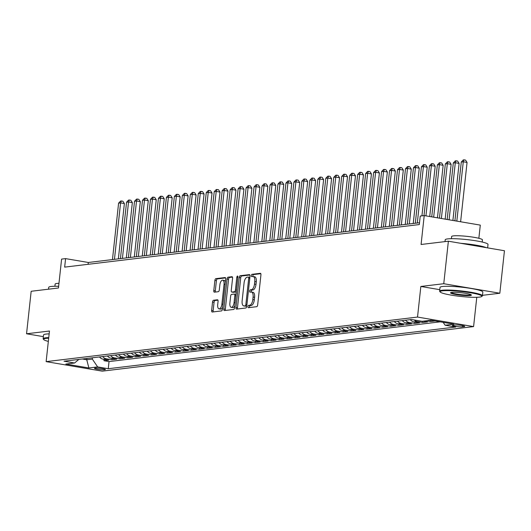 <?xml version="1.0" encoding="UTF-8"?>
<svg xmlns="http://www.w3.org/2000/svg" width="531" height="531" viewBox="0 0 531 531"><rect width="100%" height="100%" fill="white"/><g stroke="black" fill="none" stroke-linecap="round" stroke-linejoin="round"><path stroke-width="0.8" d="M247.977 306.586A1.181 0.531 -80.4 0 0 248.322 307.681A1.181 0.531 -80.4 0 0 248.395 307.688L256.705 306.686A1.693 0.763 -80.4 0 0 257.668 304.927L260.933 274.885A1.693 0.763 -80.4 0 0 260.436 273.312A1.693 0.763 -80.4 0 0 260.329 273.312L252.019 274.308A1.181 0.531 -80.4 0 0 251.349 275.543A1.181 0.531 -80.4 0 0 251.694 276.644A1.181 0.531 -80.4 0 0 251.767 276.644L252.842 276.518A5.41 2.436 -80.4 0 1 253.168 276.525A5.41 2.436 -80.4 0 1 254.767 281.556L254.495 284.058A5.41 2.436 -80.4 0 1 251.409 289.7L250.333 289.826A1.181 0.531 -80.4 0 0 249.663 291.061A1.181 0.531 -80.4 0 0 250.008 292.163A1.181 0.531 -80.4 0 0 250.081 292.163L251.156 292.037A5.41 2.436 -80.4 0 1 251.482 292.043A5.41 2.436 -80.4 0 1 253.081 297.075L252.809 299.577A5.41 2.436 -80.4 0 1 249.723 305.219L248.647 305.352A1.181 0.531 -80.4 0 0 247.977 306.586M251.482 292.043L252.995 292.302A5.41 2.436 -80.4 0 1 254.595 297.333L254.322 299.836A5.41 2.436 -80.4 0 1 251.243 305.478L250.167 305.604A1.181 0.531 -80.4 0 0 249.49 306.838A1.181 0.531 -80.4 0 0 249.53 307.549M260.814 273.691L253.539 274.567A1.181 0.531 -80.4 0 0 252.862 275.801A1.181 0.531 -80.4 0 0 252.902 276.512M253.168 276.525L254.681 276.784A5.41 2.436 -80.4 0 1 256.281 281.815L256.008 284.317A5.41 2.436 -80.4 0 1 252.929 289.959L251.853 290.085A1.181 0.531 -80.4 0 0 251.176 291.32A1.181 0.531 -80.4 0 0 251.216 292.03M104.799 369.749A5.509 0.65 -173.8 0 0 105.43 369.516A5.509 0.65 -173.8 0 0 101.295 368.434A5.509 0.65 -173.8 0 0 95.102 368.102A5.509 0.65 -173.8 0 0 94.472 368.328A5.509 0.65 -173.8 0 0 98.6 369.417A5.509 0.65 -173.8 0 0 104.799 369.749M213.515 300.261A1.693 0.763 -80.4 0 0 212.546 302.02L211.637 310.449A1.693 0.763 -80.4 0 0 212.135 312.022A1.693 0.763 -80.4 0 0 212.234 312.022L221.467 310.914A1.693 0.763 -80.4 0 0 222.429 309.155L225.695 279.114A1.693 0.763 -80.4 0 0 225.19 277.54A1.693 0.763 -80.4 0 0 225.091 277.54L215.858 278.649A1.693 0.763 -80.4 0 0 214.896 280.408L213.794 290.59A1.693 0.763 -80.4 0 0 214.292 292.163A1.693 0.763 -80.4 0 0 214.391 292.163L218.341 291.692A1.693 0.763 -80.4 0 0 219.303 289.926L219.854 284.881A4.52 2.038 -80.4 0 1 222.701 280.169A4.52 2.038 -80.4 0 1 224.042 284.377L221.892 304.157A4.52 2.038 -80.4 0 1 219.044 308.863A4.52 2.038 -80.4 0 1 217.703 304.655L218.062 301.362A1.693 0.763 -80.4 0 0 217.564 299.789A1.693 0.763 -80.4 0 0 217.464 299.783L213.515 300.261L215.028 300.519A1.693 0.763 -80.4 0 0 214.066 302.278L213.15 310.708A1.693 0.763 -80.4 0 0 213.27 311.903M482.48 295.322L499.83 293.238L443.757 283.713L448.376 241.207L421.083 244.486L424.223 215.579L420.233 216.057L419.311 224.56L64.663 267.12L65.585 258.617L61.603 259.095L58.463 287.994L31.17 291.273L26.55 333.773L43.363 336.634M443.757 283.713L420.844 286.461L417.525 317.067L46.137 361.631L49.463 331.025L26.55 333.773M235.963 307.529A1.693 0.763 -80.4 0 0 236.461 309.102A1.693 0.763 -80.4 0 0 236.56 309.108L245.793 308A1.693 0.763 -80.4 0 0 246.756 306.234L250.021 276.2A1.693 0.763 -80.4 0 0 249.524 274.627A1.693 0.763 -80.4 0 0 249.417 274.62L240.191 275.728A1.693 0.763 -80.4 0 0 239.222 277.494L235.963 307.529L237.476 307.788A1.693 0.763 -80.4 0 0 237.596 308.982M233.627 309.46L224.401 310.562A1.693 0.763 -80.4 0 1 224.294 310.562A1.693 0.763 -80.4 0 1 223.797 308.989L227.062 278.954A1.693 0.763 -80.4 0 1 228.025 277.189L231.974 276.717A1.693 0.763 -80.4 0 1 232.08 276.717A1.693 0.763 -80.4 0 1 232.578 278.29L231.25 290.47A1.693 0.763 -80.4 0 0 231.755 292.043A1.693 0.763 -80.4 0 0 231.855 292.05L234.476 291.731A1.693 0.763 -80.4 0 0 235.439 289.972L236.813 277.288A1.181 0.531 -80.4 0 1 237.563 276.054A1.181 0.531 -80.4 0 1 237.908 277.155L234.596 307.695A1.693 0.763 -80.4 0 1 233.627 309.46M448.376 241.207L504.45 250.738L499.83 293.238M104.103 359.354L103.957 360.715L108.736 360.137L103.206 359.202L106.392 358.817A6.89 6.093 -96.8 0 1 102.662 356.56M112.074 358.398L111.922 359.759L116.707 359.182L111.171 358.246L114.364 357.861A6.89 6.093 -96.8 0 1 110.634 355.604M120.039 357.443L119.893 358.803L124.672 358.226L119.143 357.29L122.329 356.905A6.89 6.093 -96.8 0 1 118.605 354.648M128.011 356.487L127.865 357.848L132.644 357.27L127.115 356.334L130.301 355.949A6.89 6.093 -96.8 0 1 126.57 353.692M135.982 355.531L135.83 356.892L140.615 356.314L135.08 355.378L138.272 354.993A6.89 6.093 -96.8 0 1 134.542 352.737M143.947 354.575L143.801 355.936L148.587 355.358L143.051 354.423L146.237 354.038A6.89 6.093 -96.8 0 1 142.514 351.781M151.919 353.613L151.773 354.973L156.552 354.403L151.023 353.46L154.209 353.082A6.89 6.093 -96.8 0 1 150.479 350.825M159.891 352.657L159.745 354.018L164.524 353.447L158.995 352.504L162.181 352.126A6.89 6.093 -96.8 0 1 158.45 349.863M167.856 351.701L167.71 353.062L172.495 352.491L166.96 351.549L170.152 351.17A6.89 6.093 -96.8 0 1 166.422 348.907M175.827 350.745L175.681 352.106L180.46 351.535L174.931 350.593L178.117 350.214A6.89 6.093 -96.8 0 1 174.394 347.951M183.799 349.79L183.653 351.15L188.432 350.579L182.903 349.637L186.089 349.259A6.89 6.093 -96.8 0 1 182.359 346.995M191.771 348.834L191.618 350.195L196.404 349.624L190.868 348.681L194.061 348.296A6.89 6.093 -96.8 0 1 190.33 346.039M199.736 347.878L199.59 349.239L204.369 348.668L198.84 347.725L202.026 347.34A6.89 6.093 -96.8 0 1 198.302 345.084M207.707 346.922L207.561 348.283L212.34 347.712L206.811 346.77L209.997 346.385A6.89 6.093 -96.8 0 1 206.267 344.128M215.679 345.966L215.526 347.327L220.312 346.75L214.776 345.814L217.969 345.429A6.89 6.093 -96.8 0 1 214.239 343.172M223.644 345.011L223.498 346.371L228.284 345.794L222.748 344.858L225.934 344.473A6.89 6.093 -96.8 0 1 222.21 342.216M231.616 344.055L231.47 345.415L236.249 344.838L230.72 343.902L233.905 343.517A6.89 6.093 -96.8 0 1 230.175 341.26M239.587 343.099L239.435 344.46L244.22 343.882L238.691 342.946L241.877 342.561A6.89 6.093 -96.8 0 1 238.147 340.305M247.552 342.143L247.406 343.504L252.192 342.926L246.656 341.991L249.842 341.606A6.89 6.093 -96.8 0 1 246.118 339.349M255.524 341.181L255.378 342.548L260.157 341.971L254.628 341.028L257.814 340.65A6.89 6.093 -96.8 0 1 254.09 338.393M263.495 340.225L263.349 341.586L268.128 341.015L262.599 340.072L265.785 339.694A6.89 6.093 -96.8 0 1 262.055 337.437M271.467 339.269L271.314 340.63L276.1 340.059L270.564 339.117L273.757 338.738A6.89 6.093 -96.8 0 1 270.027 336.475M279.432 338.313L279.286 339.674L284.065 339.103L278.536 338.161L281.722 337.782A6.89 6.093 -96.8 0 1 277.998 335.519M287.404 337.358L287.258 338.718L292.037 338.147L286.508 337.205L289.694 336.827A6.89 6.093 -96.8 0 1 285.963 334.563M295.375 336.402L295.223 337.762L300.008 337.192L294.473 336.249L297.665 335.864A6.89 6.093 -96.8 0 1 293.935 333.607M303.34 335.446L303.194 336.807L307.973 336.236L302.444 335.293L305.63 334.908A6.89 6.093 -96.8 0 1 301.907 332.652M311.312 334.49L311.166 335.851L315.945 335.28L310.416 334.338L313.602 333.953A6.89 6.093 -96.8 0 1 309.872 331.696M319.284 333.534L319.131 334.895L323.917 334.318L318.381 333.382L321.574 332.997A6.89 6.093 -96.8 0 1 317.843 330.74M327.249 332.579L327.103 333.939L331.888 333.362L326.353 332.426L329.539 332.041A6.89 6.093 -96.8 0 1 325.815 329.784M335.22 331.623L335.074 332.983L339.853 332.406L334.324 331.47L337.51 331.085A6.89 6.093 -96.8 0 1 333.78 328.828M343.192 330.667L343.046 332.028L347.825 331.45L342.296 330.514L345.482 330.129A6.89 6.093 -96.8 0 1 341.752 327.873M351.157 329.711L351.011 331.072L355.797 330.494L350.261 329.559L353.454 329.174A6.89 6.093 -96.8 0 1 349.723 326.917M359.129 328.749L358.983 330.116L363.762 329.539L358.233 328.603L361.419 328.218A6.89 6.093 -96.8 0 1 357.695 325.961M367.1 327.793L366.954 329.154L371.733 328.583L366.204 327.64L369.39 327.262A6.89 6.093 -96.8 0 1 365.66 325.005M375.072 326.837L374.919 328.198L379.705 327.627L374.169 326.684L377.362 326.306A6.89 6.093 -96.8 0 1 373.632 324.043M383.037 325.881L382.891 327.242L387.67 326.671L382.141 325.729L385.327 325.35A6.89 6.093 -96.8 0 1 381.603 323.087M391.008 324.926L390.862 326.286L395.641 325.715L390.112 324.773L393.298 324.395A6.89 6.093 -96.8 0 1 389.568 322.131M398.98 323.97L398.827 325.33L403.613 324.76L398.077 323.817L401.27 323.439A6.89 6.093 -96.8 0 1 397.54 321.175M406.945 323.014L406.799 324.375L411.578 323.804L406.049 322.861L409.235 322.476A6.89 6.093 -96.8 0 1 405.511 320.22M414.917 322.058L414.771 323.419L419.55 322.848L414.021 321.905L417.207 321.52A6.89 6.093 -96.8 0 1 414.114 319.954M422.875 321.215L422.736 322.463L427.521 321.892L423.267 321.169M103.957 360.715L109.034 361.578L108.258 368.72L97.644 366.914L88.883 367.97L65.844 364.054L74.612 362.998L64.005 361.199L411.479 319.503L422.085 321.308L430.853 320.253L430.707 321.507L435.108 320.976M454.762 324.985L453.009 325.198A5.337 0.631 -173.8 0 0 452.399 325.417A5.337 0.631 -173.8 0 0 456.401 326.472A5.337 0.631 -173.8 0 0 462.401 326.791L464.154 326.585A5.337 0.631 -173.8 0 0 464.764 326.359A5.337 0.631 -173.8 0 0 460.762 325.311A5.337 0.631 -173.8 0 0 454.762 324.985M417.525 317.067L473.592 326.592L102.211 371.156L46.137 361.631M108.258 368.72L455.731 327.023L445.124 325.224L443.166 322.35M430.853 320.253L453.886 324.169L445.124 325.224M430.707 321.507L426.453 320.784M422.736 322.463L417.207 321.52M414.771 323.419L409.235 322.476M406.799 324.375L401.27 323.439M398.827 325.33L393.298 324.395M390.862 326.286L385.327 325.35M382.891 327.242L377.362 326.306M374.919 328.198L369.39 327.262M366.954 329.154L361.419 328.218M358.983 330.116L353.454 329.174M351.011 331.072L345.482 330.129M343.046 332.028L337.51 331.085M335.074 332.983L329.539 332.041M327.103 333.939L321.574 332.997M319.131 334.895L313.602 333.953M311.166 335.851L305.63 334.908M303.194 336.807L297.665 335.864M295.223 337.762L289.694 336.827M287.258 338.718L281.722 337.782M279.286 339.674L273.757 338.738M271.314 340.63L265.785 339.694M263.349 341.586L257.814 340.65M255.378 342.548L249.842 341.606M247.406 343.504L241.877 342.561M239.435 344.46L233.905 343.517M231.47 345.415L225.934 344.473M223.498 346.371L217.969 345.429M215.526 347.327L209.997 346.385M207.561 348.283L202.026 347.34M199.59 349.239L194.061 348.296M191.618 350.195L186.089 349.259M183.653 351.15L178.117 350.214M175.681 352.106L170.152 351.17M167.71 353.062L162.181 352.126M159.745 354.018L154.209 353.082M151.773 354.973L146.237 354.038M143.801 355.936L138.272 354.993M135.83 356.892L130.301 355.949M127.865 357.848L122.329 356.905M119.893 358.803L114.364 357.861M111.922 359.759L106.392 358.817M109.034 361.578L440.186 321.839M86.885 358.452L86.745 359.752L92.321 359.082L92.467 357.781M478.862 238.293L480.296 225.111L424.223 215.579M476.778 297.294L473.592 326.592M419.51 222.735L88.319 262.48L65.585 258.617M82.318 359.002L86.745 359.752L88.883 367.97M88.119 264.299L88.319 262.48M410.29 319.649A6.89 6.093 83.2 0 0 414.021 321.905M402.319 320.605A6.89 6.093 83.2 0 0 406.049 322.861M394.354 321.56A6.89 6.093 83.2 0 0 398.077 323.817M386.382 322.516A6.89 6.093 83.2 0 0 390.112 324.773M378.411 323.472A6.89 6.093 83.2 0 0 382.141 325.729M370.446 324.428A6.89 6.093 83.2 0 0 374.169 326.684M362.474 325.384A6.89 6.093 83.2 0 0 366.204 327.64M354.502 326.339A6.89 6.093 83.2 0 0 358.233 328.603M346.537 327.295A6.89 6.093 83.2 0 0 350.261 329.559M338.566 328.251A6.89 6.093 83.2 0 0 342.296 330.514M330.594 329.207A6.89 6.093 83.2 0 0 334.324 331.47M322.622 330.169A6.89 6.093 83.2 0 0 326.353 332.426M314.657 331.125A6.89 6.093 83.2 0 0 318.381 333.382M306.686 332.081A6.89 6.093 83.2 0 0 310.416 334.338M298.714 333.037A6.89 6.093 83.2 0 0 302.444 335.293M290.749 333.992A6.89 6.093 83.2 0 0 294.473 336.249M282.777 334.948A6.89 6.093 83.2 0 0 286.508 337.205M274.806 335.904A6.89 6.093 83.2 0 0 278.536 338.161M266.841 336.86A6.89 6.093 83.2 0 0 270.564 339.117M258.869 337.816A6.89 6.093 83.2 0 0 262.599 340.072M250.897 338.771A6.89 6.093 83.2 0 0 254.628 341.028M242.932 339.727A6.89 6.093 83.2 0 0 246.656 341.991M234.961 340.683A6.89 6.093 83.2 0 0 238.691 342.946M226.989 341.639A6.89 6.093 83.2 0 0 230.72 343.902M219.018 342.601A6.89 6.093 83.2 0 0 222.748 344.858M211.053 343.557A6.89 6.093 83.2 0 0 214.776 345.814M203.081 344.513A6.89 6.093 83.2 0 0 206.811 346.77M195.109 345.469A6.89 6.093 83.2 0 0 198.84 347.725M187.144 346.424A6.89 6.093 83.2 0 0 190.868 348.681M179.173 347.38A6.89 6.093 83.2 0 0 182.903 349.637M171.201 348.336A6.89 6.093 83.2 0 0 174.931 350.593M163.236 349.292A6.89 6.093 83.2 0 0 166.96 351.549M155.264 350.248A6.89 6.093 83.2 0 0 158.995 352.504M147.293 351.203A6.89 6.093 83.2 0 0 151.023 353.46M139.328 352.159A6.89 6.093 83.2 0 0 143.051 354.423M131.356 353.115A6.89 6.093 83.2 0 0 135.08 355.378M123.384 354.071A6.89 6.093 83.2 0 0 127.115 356.334M115.413 355.027A6.89 6.093 83.2 0 0 119.143 357.29M107.448 355.989A6.89 6.093 83.2 0 0 111.171 358.246M74.612 362.998L78.834 359.421M99.476 356.945A6.89 6.093 83.2 0 0 103.206 359.202M92.321 359.082L97.644 366.914M420.844 286.461L439.787 289.68M249.902 275.005L241.705 275.987A1.693 0.763 -80.4 0 0 240.742 277.746L237.476 307.788M245.189 305.763A1.181 0.531 -80.4 0 0 245.86 304.529L248.727 278.164A1.181 0.531 -80.4 0 0 248.375 277.063A1.181 0.531 -80.4 0 0 248.302 277.063L247.174 277.195A5.41 2.436 -80.4 0 0 244.087 282.837L242.129 300.858A5.41 2.436 -80.4 0 0 243.729 305.896A5.41 2.436 -80.4 0 0 244.054 305.902L246.703 306.022A1.181 0.531 -80.4 0 0 246.782 306.002M248.375 277.063L249.895 277.321A1.181 0.531 -80.4 0 0 249.822 277.321L248.442 277.082M244.93 306.048A5.41 2.436 -80.4 0 0 245.242 306.148A5.41 2.436 -80.4 0 0 245.568 306.161L244.054 305.902M246.703 306.022L245.568 306.161M232.459 277.096L229.538 277.447A1.693 0.763 -80.4 0 0 228.576 279.206L225.31 309.248A1.693 0.763 -80.4 0 0 225.429 310.443M233.169 292.269A1.693 0.763 -80.4 0 0 233.268 292.302A1.693 0.763 -80.4 0 0 233.368 292.302L235.99 291.99A1.693 0.763 -80.4 0 0 236.322 291.811M229.877 303.115A4.52 2.038 -80.4 0 0 231.217 307.323A4.52 2.038 -80.4 0 0 234.065 302.61L234.821 295.641A1.693 0.763 -80.4 0 0 234.324 294.068A1.693 0.763 -80.4 0 0 234.217 294.068L231.602 294.386A1.693 0.763 -80.4 0 0 230.633 296.145L229.877 303.115M231.217 307.323L232.731 307.575A4.52 2.038 -80.4 0 0 234.808 305.743M236.036 294.426A1.693 0.763 -80.4 0 0 235.837 294.327A1.693 0.763 -80.4 0 0 235.737 294.327L234.417 294.101M217.949 300.168L215.028 300.519M219.044 308.863L220.557 309.122A4.52 2.038 -80.4 0 0 222.635 307.283M225.39 281.875A4.52 2.038 -80.4 0 0 224.221 280.428L222.701 280.169M225.575 277.919L217.378 278.908A1.693 0.763 -80.4 0 0 216.409 280.667L215.307 290.849A1.693 0.763 -80.4 0 0 215.427 292.043M460.616 221.766L467.061 162.433L463.278 161.789L461.28 162.028L454.901 220.796M456.826 221.122L463.278 161.789L464.054 159.844L465.568 160.103L467.061 162.433M461.28 162.028L463.258 159.937L464.054 159.844M479.46 297.114A21.008 2.482 -173.8 0 0 481.683 296.517A21.008 2.482 -173.8 0 0 467.307 292.269A21.008 2.482 -173.8 0 0 442.482 290.829A21.008 2.482 -173.8 0 0 440.199 292.01A21.008 2.482 -173.8 0 0 457.052 295.999A21.008 2.482 -173.8 0 0 479.46 297.114M440.199 292.01L439.748 291.453A21.525 2.542 6.2 0 1 439.628 291.134A21.525 2.542 6.2 0 1 442.084 290.245A21.525 2.542 6.2 0 1 466.291 291.546A21.525 2.542 6.2 0 1 482.433 295.787A21.525 2.542 6.2 0 1 482.248 296.072L481.683 296.517M470.22 295.541A10.507 1.241 6.2 0 1 457.808 294.818A10.507 1.241 6.2 0 1 450.62 292.7A10.507 1.241 6.2 0 1 451.728 292.402A10.507 1.241 6.2 0 1 462.932 292.953A10.507 1.241 6.2 0 1 471.362 294.951A10.507 1.241 6.2 0 1 470.22 295.541M451.131 292.501A9.989 1.181 -173.8 0 0 459.049 294.413A9.989 1.181 -173.8 0 0 469.822 294.957A9.989 1.181 -173.8 0 0 470.904 294.645M445.005 241.612L445.204 239.793A21.525 2.542 6.2 0 1 447.666 238.897A21.525 2.542 6.2 0 1 471.873 240.204A21.525 2.542 6.2 0 1 488.009 244.439L487.637 247.877M460.782 243.317A21.525 2.542 6.2 0 1 486.257 247.645M451.39 238.691L451.622 236.534A15.499 1.832 6.2 0 1 453.394 235.89A15.499 1.832 6.2 0 1 470.824 236.826A15.499 1.832 6.2 0 1 482.44 239.879L482.208 242.036M439.628 291.134L440.033 287.397A21.525 2.542 6.2 0 1 442.489 286.501A21.525 2.542 6.2 0 1 466.696 287.809A21.525 2.542 6.2 0 1 482.838 292.043L482.433 295.787M48.679 338.22A21.008 2.482 -173.8 0 0 45.998 338.406A21.008 2.482 -173.8 0 0 43.715 339.588A21.008 2.482 -173.8 0 0 48.334 341.4M43.715 339.588L43.257 339.03A21.525 2.542 6.2 0 1 43.137 338.712A21.525 2.542 6.2 0 1 45.6 337.816A21.525 2.542 6.2 0 1 48.746 337.623M48.52 289.189L48.719 287.364A21.525 2.542 6.2 0 1 51.175 286.474A21.525 2.542 6.2 0 1 58.649 286.302M54.899 286.262L55.131 284.105A15.499 1.832 6.2 0 1 56.903 283.461A15.499 1.832 6.2 0 1 58.968 283.328M43.137 338.712L43.549 334.968A21.525 2.542 6.2 0 1 46.005 334.079A21.525 2.542 6.2 0 1 49.151 333.88M452.897 220.451L459.096 163.389L455.306 162.745L453.315 162.984L447.175 219.482M449.107 219.807L455.306 162.745L456.083 160.8L457.603 161.059L459.096 163.389M453.315 162.984L455.286 160.893L456.083 160.8M445.17 219.144L451.124 164.344L447.334 163.701L445.343 163.94L439.449 218.168M441.38 218.5L447.334 163.701L448.118 161.756L449.631 162.015L451.124 164.344M445.343 163.94L447.321 161.849L448.118 161.756M437.451 217.829L443.153 165.3L439.369 164.656L437.371 164.895L431.73 216.86M433.661 217.186L439.369 164.656L440.146 162.712L441.659 162.971L443.153 165.3M437.371 164.895L439.349 162.811L440.146 162.712M429.725 216.515L435.188 166.256L431.398 165.612L429.406 165.851L423.997 215.606M425.935 215.871L431.398 165.612L432.174 163.667L433.694 163.926L435.188 166.256M429.406 165.851L431.378 163.767L432.174 163.667M421.933 215.858L427.216 167.212L423.426 166.568L421.435 166.807L415.302 223.239M417.3 223L423.426 166.568L424.203 164.623L425.723 164.882L427.216 167.212M421.435 166.807L423.406 164.723L424.203 164.623M413.237 223.491L419.244 168.168L415.454 167.524L413.463 167.763L407.337 224.201M409.328 223.963L415.454 167.524L416.238 165.579L417.751 165.838L419.244 168.168M413.463 167.763L415.441 165.679L416.238 165.579M405.266 224.447L411.279 169.124L407.489 168.486L405.498 168.725L399.365 225.157M401.356 224.918L407.489 168.486L408.266 166.535L409.779 166.794L411.279 169.124M405.498 168.725L407.469 166.634L408.266 166.535M397.294 225.403L403.308 170.086L399.518 169.442L397.527 169.681L391.393 226.113M393.385 225.874L399.518 169.442L400.294 167.491L401.814 167.75L403.308 170.086M397.527 169.681L399.498 167.59L400.294 167.491M389.329 226.359L395.336 171.042L391.546 170.398L389.555 170.637L383.428 227.069M385.42 226.83L391.546 170.398L392.329 168.453L393.843 168.705L395.336 171.042M389.555 170.637L391.533 168.546L392.329 168.453M381.358 227.314L387.364 171.998L383.581 171.354L381.583 171.593L375.457 228.025M377.448 227.786L383.581 171.354L384.358 169.409L385.871 169.661L387.364 171.998M381.583 171.593L383.561 169.502L384.358 169.409M373.386 228.27L379.399 172.953L375.609 172.31L373.618 172.548L367.485 228.98M369.476 228.742L375.609 172.31L376.386 170.365L377.906 170.624L379.399 172.953M373.618 172.548L375.59 170.458L376.386 170.365M365.421 229.226L371.428 173.909L367.638 173.265L365.647 173.504L359.514 229.936M361.511 229.697L367.638 173.265L368.421 171.321L369.934 171.579L371.428 173.909M365.647 173.504L367.625 171.413L368.421 171.321M357.449 230.182L363.456 174.865L359.673 174.221L357.675 174.46L351.549 230.892M353.54 230.653L359.673 174.221L360.449 172.276L361.963 172.535L363.456 174.865M357.675 174.46L359.653 172.369L360.449 172.276M349.478 231.138L355.491 175.821L351.701 175.177L349.71 175.416L343.577 231.848M345.568 231.609L351.701 175.177L352.478 173.232L353.998 173.491L355.491 175.821M349.71 175.416L351.681 173.325L352.478 173.232M341.513 232.1L347.52 176.777L343.73 176.133L341.738 176.372L335.605 232.804M337.603 232.565L343.73 176.133L344.513 174.188L346.026 174.447L347.52 176.777M341.738 176.372L343.71 174.281L344.513 174.188M333.541 233.056L339.548 177.732L335.758 177.088L333.767 177.327L327.64 233.759M329.632 233.521L335.758 177.088L336.541 175.144L338.055 175.403L339.548 177.732M333.767 177.327L335.745 175.237L336.541 175.144M325.569 234.012L331.583 178.688L327.793 178.044L325.802 178.283L319.669 234.715M321.66 234.476L327.793 178.044L328.57 176.1L330.083 176.358L331.583 178.688M325.802 178.283L327.773 176.199L328.57 176.1M317.598 234.967L323.611 179.644L319.821 179L317.83 179.239L311.697 235.671M313.688 235.432L319.821 179L320.598 177.055L322.118 177.314L323.611 179.644M317.83 179.239L319.801 177.155L320.598 177.055M309.633 235.923L315.64 180.6L311.85 179.956L309.858 180.195L303.732 236.634M305.723 236.395L311.85 179.956L312.633 178.011L314.146 178.27L315.64 180.6M309.858 180.195L311.836 178.111L312.633 178.011M301.661 236.879L307.675 181.556L303.885 180.912L301.893 181.151L295.76 237.589M297.752 237.35L303.885 180.912L304.661 178.967L306.175 179.226L307.675 181.556M301.893 181.151L303.865 179.066L304.661 178.967M293.689 237.835L299.703 182.518L295.913 181.874L293.922 182.113L287.789 238.545M289.78 238.306L295.913 181.874L296.69 179.923L298.21 180.182L299.703 182.518M293.922 182.113L295.893 180.022L296.69 179.923M285.724 238.791L291.731 183.474L287.941 182.83L285.95 183.069L279.824 239.501M281.815 239.262L287.941 182.83L288.725 180.885L290.238 181.137L291.731 183.474M285.95 183.069L287.928 180.978L288.725 180.885M277.753 239.746L283.76 184.43L279.976 183.786L277.978 184.025L271.852 240.457M273.843 240.218L279.976 183.786L280.753 181.841L282.266 182.093L283.76 184.43M277.978 184.025L279.956 181.934L280.753 181.841M269.781 240.702L275.795 185.385L272.005 184.742L270.013 184.98L263.88 241.413M265.872 241.174L272.005 184.742L272.781 182.797L274.301 183.049L275.795 185.385M270.013 184.98L271.985 182.89L272.781 182.797M261.816 241.658L267.823 186.341L264.033 185.697L262.042 185.936L255.909 242.368M257.907 242.129L264.033 185.697L264.816 183.753L266.33 184.011L267.823 186.341M262.042 185.936L264.02 183.845L264.816 183.753M253.845 242.614L259.851 187.297L256.068 186.653L254.07 186.892L247.944 243.324M249.935 243.085L256.068 186.653L256.845 184.708L258.358 184.967L259.851 187.297M254.07 186.892L256.048 184.801L256.845 184.708M245.873 243.57L251.886 188.253L248.096 187.609L246.105 187.848L239.972 244.28M241.963 244.041L248.096 187.609L248.873 185.664L250.393 185.923L251.886 188.253M246.105 187.848L248.077 185.757L248.873 185.664M237.908 244.532L243.915 189.209L240.125 188.565L238.134 188.804L232.001 245.236M233.998 244.997L240.125 188.565L240.908 186.62L242.421 186.879L243.915 189.209M238.134 188.804L240.105 186.713L240.908 186.62M229.936 245.488L235.943 190.164L232.153 189.521L230.162 189.759L224.036 246.192M226.027 245.953L232.153 189.521L232.936 187.576L234.45 187.835L235.943 190.164M230.162 189.759L232.14 187.669L232.936 187.576M221.965 246.444L227.978 191.12L224.188 190.476L222.197 190.715L216.064 247.147M218.055 246.908L224.188 190.476L224.965 188.532L226.478 188.79L227.978 191.12M222.197 190.715L224.168 188.631L224.965 188.532M213.993 247.4L220.007 192.076L216.217 191.432L214.225 191.671L208.092 248.103M210.084 247.864L216.217 191.432L216.993 189.487L218.513 189.746L220.007 192.076M214.225 191.671L216.197 189.587L216.993 189.487M206.028 248.355L212.035 193.032L208.245 192.388L206.254 192.627L200.127 249.066M202.119 248.82L208.245 192.388L209.028 190.443L210.541 190.702L212.035 193.032M206.254 192.627L208.232 190.543L209.028 190.443M198.056 249.311L204.063 193.988L200.28 193.344L198.289 193.583L192.156 250.021M194.147 249.782L200.28 193.344L201.057 191.399L202.57 191.658L204.063 193.988M198.289 193.583L200.26 191.499L201.057 191.399M190.085 250.267L196.098 194.943L192.308 194.306L190.317 194.545L184.184 250.977M186.175 250.738L192.308 194.306L193.085 192.355L194.605 192.614L196.098 194.943M190.317 194.545L192.288 192.454L193.085 192.355M182.12 251.223L188.127 195.906L184.337 195.262L182.345 195.501L176.212 251.933M178.21 251.694L184.337 195.262L185.12 193.311L186.633 193.569L188.127 195.906M182.345 195.501L184.323 193.41L185.12 193.311M174.148 252.179L180.155 196.862L176.372 196.218L174.374 196.457L168.247 252.889M170.239 252.65L176.372 196.218L177.148 194.273L178.662 194.525L180.155 196.862M174.374 196.457L176.352 194.366L177.148 194.273M166.176 253.134L172.19 197.817L168.4 197.174L166.409 197.413L160.276 253.845M162.267 253.606L168.4 197.174L169.177 195.229L170.697 195.481L172.19 197.817M166.409 197.413L168.38 195.322L169.177 195.229M158.211 254.09L164.218 198.773L160.428 198.129L158.437 198.368L152.304 254.8M154.302 254.561L160.428 198.129L161.212 196.185L162.725 196.443L164.218 198.773M158.437 198.368L160.408 196.278L161.212 196.185M150.24 255.046L156.247 199.729L152.463 199.085L150.465 199.324L144.339 255.756M146.33 255.517L152.463 199.085L153.24 197.14L154.753 197.399L156.247 199.729M150.465 199.324L152.443 197.233L153.24 197.14M142.268 256.002L148.282 200.685L144.492 200.041L142.5 200.28L136.367 256.712M138.359 256.473L144.492 200.041L145.268 198.096L146.788 198.355L148.282 200.685M142.5 200.28L144.472 198.189L145.268 198.096M134.303 256.958L140.31 201.641L136.52 200.997L134.529 201.236L128.396 257.668M130.387 257.429L136.52 200.997L137.297 199.052L138.817 199.311L140.31 201.641M134.529 201.236L136.5 199.145L137.297 199.052M126.332 257.92L132.338 202.596L128.548 201.953L126.557 202.192L120.431 258.624M122.422 258.385L128.548 201.953L129.332 200.008L130.845 200.267L132.338 202.596M126.557 202.192L128.535 200.101L129.332 200.008M118.36 258.876L124.373 203.552L120.583 202.908L118.592 203.147L112.459 259.579M114.45 259.34L120.583 202.908L121.36 200.964L122.873 201.222L124.373 203.552M118.592 203.147L120.564 201.057L121.36 200.964M464.22 326.014L464.154 326.585M462.534 325.596L462.401 326.791M251.243 305.478L249.723 305.219M254.322 299.836L252.809 299.577M254.595 297.333L253.081 297.075M251.853 290.085L250.333 289.826M252.929 289.959L251.409 289.7M256.008 284.317L254.495 284.058M256.281 281.815L254.767 281.556M253.539 274.567L252.019 274.308M250.167 305.604L248.647 305.352M240.742 277.746L239.222 277.494M241.705 275.987L240.191 275.728M246.922 304.714L245.86 304.529M249.789 278.344L248.727 278.164M225.31 309.248L223.797 308.989M228.576 279.206L227.062 278.954M229.538 277.447L228.025 277.189M233.368 292.302L231.855 292.05M235.99 291.99L234.476 291.731M236.501 290.152L235.439 289.972M237.875 277.467L236.813 277.288M235.127 302.789L234.065 302.61M235.883 295.827L234.821 295.641M222.954 304.336L221.892 304.157M225.098 284.556L224.042 284.377M215.307 290.849L213.794 290.59M216.409 280.667L214.896 280.408M217.378 278.908L215.858 278.649M213.15 310.708L211.637 310.449M214.066 302.278L212.546 302.02M245.242 306.148L243.729 305.896M233.268 292.302L231.755 292.043M235.837 294.327L234.324 294.068"/></g></svg>
